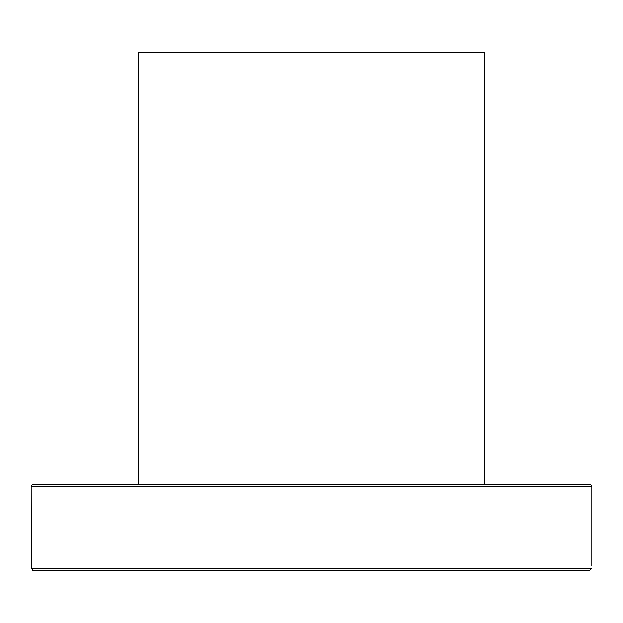 <?xml version="1.0" encoding="UTF-8"?>
<svg xmlns="http://www.w3.org/2000/svg" width="623" height="623" viewBox="0 0 623 623"><rect width="100%" height="100%" fill="white"/><g stroke="black" fill="none" stroke-linecap="round" stroke-linejoin="round"><path stroke-width="0.93" d="M240.86 570.855L589.163 570.855L591.733 568.386L31.267 568.386L31.15 486.875L591.85 486.875L591.85 565.918M591.85 486.875A2.469 2.469 0 0 0 589.381 484.406L33.619 484.406A2.469 2.469 0 0 0 31.15 486.875M31.267 568.386L33.837 570.855L208.027 570.855M33.837 570.855L589.163 570.855M32.98 570.707L32.489 570.466M484.406 484.406L484.406 52.145L138.594 52.145L138.594 484.406"/></g></svg>
